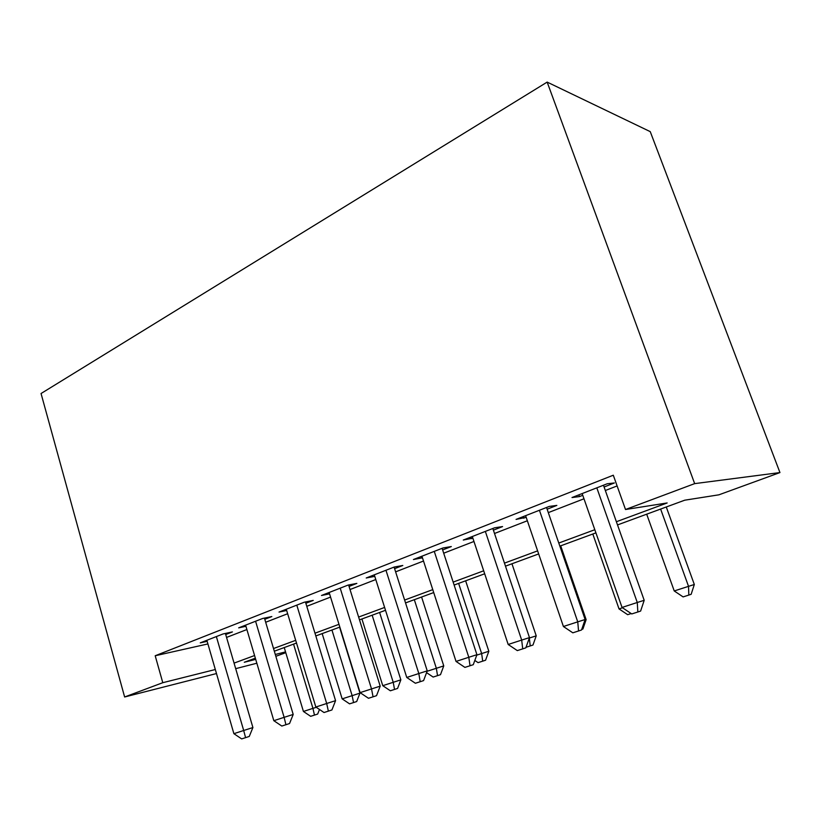 <?xml version="1.0" encoding="UTF-8"?>
<svg xmlns="http://www.w3.org/2000/svg" width="821" height="821" viewBox="0 0 821 821"><rect width="100%" height="100%" fill="white"/><g stroke="black" fill="none" stroke-linecap="round" stroke-linejoin="round"><path stroke-width="1.23" d="M285.78 652.685L275.835 656.307M256.85 663.224L235.689 668.653M617.515 524.927L684.724 500.194L718.919 494.817L779.95 472.568L650.242 131.637L547.155 82.1L41.05 393.516L124.628 696.988L162.784 682.703L215.318 669.526M225.713 634.53L232.415 631.913L223.086 633.945L200.273 642.864L207.159 641.334M264.783 619.291L271.823 616.55L262.638 618.48L238.675 627.849L245.931 626.29M305.853 603.281L313.253 600.397L304.232 602.224L279.027 612.076L286.673 610.485M349.058 586.43L356.858 583.392L348.042 585.096L321.483 595.482L329.57 593.87M394.593 568.676L402.813 565.474L394.224 567.034L366.217 577.984L374.776 576.373M442.632 549.947L451.314 546.56L443.001 547.966L413.415 559.532L422.466 557.808M493.4 530.15L502.585 526.569L494.591 527.8L463.28 540.044L472.855 538.166M547.125 509.194L556.854 505.408L549.228 506.434L516.06 519.406L526.189 517.363M616.386 521.735L667.165 502.955L625.51 509.513L613.297 475.215L155.2 655.753L207.918 643.931M226.565 637.424L246.885 629.543M265.676 622.256L287.658 613.728M306.777 606.308L330.565 597.083M350.033 589.529L375.782 579.544M395.609 571.857L423.503 561.03M443.699 553.2L473.953 541.47M494.519 533.486L527.349 520.76M548.305 512.622L583.977 498.788M605.334 490.506L617.115 485.94M604.092 486.986L614.406 482.964L607.222 483.764L572.011 497.536L579.462 496.592L582.756 495.309M155.2 655.753L162.784 682.703M625.51 509.513L694.658 483.631L547.155 82.1M124.628 696.988L216.487 673.548M255.352 658.185L244.289 662.26L255.711 659.386M275.292 654.481L285.544 651.905M595.913 532.87L559.85 546.139M538.668 553.939L505.479 566.151M484.688 573.797L454.126 585.045M433.724 592.557L405.533 602.922M385.511 610.29L359.495 619.865M339.832 627.1L315.818 635.936M296.514 643.038L274.317 651.207M779.95 472.568L694.658 483.631M234.067 663.111L254.572 655.538M273.516 648.528L295.693 640.329M314.977 633.196L338.981 624.319M358.623 617.053L384.608 607.448M404.62 600.048L432.77 589.632M453.161 582.099L483.692 570.8M504.463 563.124L537.622 550.86M558.783 543.04L594.815 529.719M578.856 494.858L579.462 496.592M523.336 516.563L523.911 518.246M470.926 537.047L471.48 538.699M421.378 556.422L421.902 558.034M596.816 487.838L637.27 602.491L622.041 607.448L582.151 493.575M603.466 485.232L644.198 600.305L637.27 602.491L637.835 611.994L631.749 613.944L622.041 607.448M644.198 600.305L640.616 611.07L637.835 611.994M646.691 514.192L674.236 590.956L694.32 584.49L666.272 506.988M694.32 584.49L691.149 594.301L688.829 595.071L688.521 586.317L660.628 509.061M688.829 595.071L683.113 596.908L674.236 590.956M539.438 510.272L577.748 621.846L563.411 626.505L525.614 515.67M546.54 507.491L585.127 619.516L577.748 621.846L578.559 630.98L572.822 632.817L563.411 626.505M585.127 619.516L581.514 630.005L578.559 630.98M485.344 531.413L521.684 640.082L508.178 644.475L472.301 536.513M492.836 528.488L529.473 637.609L521.684 640.082L522.72 648.867L517.312 650.601L508.178 644.475M529.473 637.609L525.83 647.841L522.72 648.867M434.268 551.384L468.801 657.282L456.035 661.428L421.943 556.207M442.098 548.325L476.919 654.696L468.801 657.282L470.023 665.749L464.912 667.391L456.035 661.428M476.919 654.696L473.276 664.682L470.023 665.749M385.962 570.267L418.823 673.538L406.754 677.458L374.294 574.833M394.09 567.095L427.238 670.86L418.823 673.538L420.208 681.707L415.385 683.257L406.754 677.458M427.238 670.86L423.585 680.599L420.208 681.707M592.813 534.009L619.024 608.905L622.523 607.766M631.175 613.554L627.655 614.683L619.024 608.905M584.963 620.009L586.132 619.639L560.692 545.832M586.132 619.639L582.91 629.009L581.73 629.399M529.309 638.05L536.226 635.854L511.955 563.77M536.226 635.854L532.983 645.019L530.222 645.932L529.319 638.03M530.222 645.932L526.035 647.266M476.765 655.127L488.834 651.258L465.64 580.806M488.834 651.258L485.58 660.217L482.707 661.162L481.65 653.547L458.631 583.382M482.707 661.162L478.079 662.639L474.815 660.453M340.202 588.154L371.523 688.922L360.091 692.637L329.139 592.485M348.607 584.983L380.195 686.151L371.523 688.922L373.062 696.813L368.485 698.281L360.091 692.637M380.195 686.151L376.531 695.674L373.062 696.813M427.084 671.28L443.761 665.903L421.584 597.021M443.761 665.903L440.497 674.667L437.531 675.642L436.341 668.273L414.328 599.689M437.531 675.642L433.139 677.058L426.571 672.645M296.802 605.128L326.686 703.494L315.839 707.025L286.293 609.233M305.453 601.978L335.573 700.662L326.686 703.494L328.359 711.13L324.018 712.525L315.839 707.025M335.573 700.662L331.91 709.96L328.359 711.13M361.917 618.972L382.76 685.679L400.853 679.85L379.61 612.466M400.853 679.85L397.59 688.429L394.532 689.435L393.218 682.282L372.149 615.206M394.532 689.435L390.344 690.779L382.76 685.679M255.577 621.24L284.128 717.338L273.824 720.684L245.592 625.15M264.434 618.1L293.2 714.444L284.128 717.338L285.924 724.727L281.798 726.041L273.824 720.684M293.2 714.444L289.546 723.537L285.924 724.727M322.171 633.596L342.162 698.876L359.957 693.14L339.586 627.193M359.957 693.14L356.683 701.545L353.553 702.571L352.127 695.633L331.941 630.005M353.553 702.571L349.572 703.854L342.162 698.876M216.364 636.573L243.683 730.495L233.882 733.676L206.861 640.288M225.395 633.443L252.909 727.55L243.683 730.495L245.582 737.648L241.661 738.9L233.882 733.676M252.909 727.55L249.266 736.437L245.582 737.648M284.24 647.553L303.421 711.458L312.934 708.369L293.559 644.126M319.482 709.467L317.665 714.054L310.656 716.323L303.421 711.458M314.464 715.101L312.934 708.369L316.259 707.312"/></g></svg>
